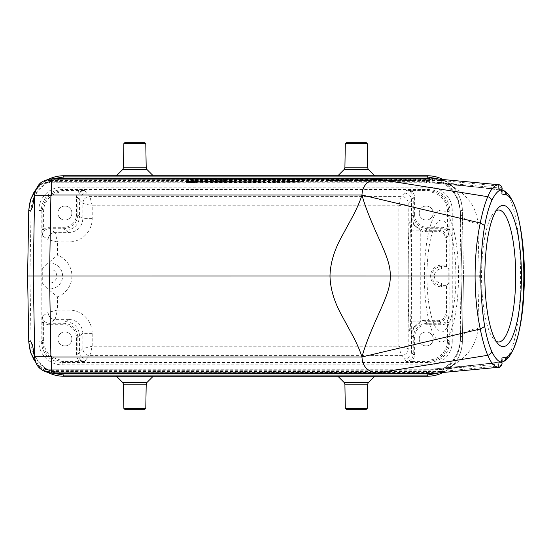 <?xml version="1.0" encoding="UTF-8"?>
<svg xmlns="http://www.w3.org/2000/svg" width="552" height="552" viewBox="0 0 552 552"><rect width="100%" height="100%" fill="white"/><g stroke="black" fill="none" stroke-linecap="round" stroke-linejoin="round"><path stroke-width="0.41" stroke-dasharray="2.76 2.07" d="M433.196 338.935A6.99 6.99 0 0 0 426.206 331.945A6.99 6.99 0 0 0 419.209 338.935A6.99 6.99 0 0 0 426.206 345.931A6.99 6.99 0 0 0 433.196 338.935M71.891 338.935A6.99 6.99 0 0 0 64.894 331.945A6.99 6.99 0 0 0 57.905 338.935A6.99 6.99 0 0 0 64.894 345.931A6.99 6.99 0 0 0 71.891 338.935M356.275 175.764L337.886 175.764L356.275 175.764M427.393 178.096L427.393 175.764L63.708 175.764L63.708 178.096L427.393 178.096A32.637 32.637 0 0 1 460.023 210.16L461.168 276L460.023 341.84A32.637 32.637 0 0 1 427.393 373.904L63.708 373.904A32.637 32.637 0 0 1 31.078 341.84L29.932 276L27.6 276M134.826 175.764L153.214 175.764L134.826 175.764M193.303 181.532L204.371 181.601L187.652 181.739L198.741 181.601L198.941 179.269L193.103 179.2L193.303 181.532M187.652 181.477L204.371 181.601L187.652 181.739L187.859 179.407L204.164 179.269L187.859 179.152L204.164 179.269L187.859 179.152L187.652 181.477M194.152 182.56L186.369 182.443L194.152 182.56M223.608 181.456L206.538 181.456L223.608 181.753L223.408 179.124L223.608 181.753M249.131 181.677L235.207 181.677L249.131 181.753L248.931 179.345L249.131 181.753M279.671 181.456L266.133 181.456L285.343 181.456L279.671 181.456L279.816 179.124L285.06 179.124L285.343 181.456M303.448 181.456L286.723 181.456L303.448 181.753L303.241 179.124L303.448 181.753M44.76 181.346L48.597 179.828A1.401 0.352 -89.8 0 1 48.307 180.442C50.956 181.215 50.674 181.981 47.451 182.753L47.679 181.994L42.835 184.396L46.126 183.16L44.401 181.58L35.914 189.522A34.962 34.962 0 0 1 48.321 179.338A34.962 34.962 0 0 0 35.921 189.508M255.7 181.456L250.36 181.656L264.753 181.753L255.7 181.456L255.576 179.124L259.302 179.234L259.102 181.56M232.82 181.456L227.162 181.456L232.82 181.753L232.613 179.124L232.82 181.753M304.028 181.85L304.028 182.188A101.023 1.532 180 0 1 187.073 182.188L187.073 181.85A119.729 1.815 0 0 0 304.028 181.85L303.828 179.524A119.929 1.815 180 0 1 187.273 179.524L187.273 179.855A100.816 1.525 0 0 0 303.828 179.855L303.828 179.524M304.028 181.38L304.028 181.042A101.023 1.532 0 0 0 187.073 181.042L187.073 181.38A119.729 1.815 180 0 1 304.028 181.38L303.828 179.048A119.929 1.815 0 0 0 187.273 179.048L187.073 181.38M196.65 182.381L190.875 182.381L196.65 182.381L196.45 180.049L191.199 180.049L195.284 180.124L195.077 182.484L192.572 182.47L195.077 182.484L195.284 180.124M194.152 182.54L187.942 182.443L194.152 182.54M439.509 372.814L51.322 372.71L51.322 371.551L48.307 371.558L44.401 370.42L46.133 368.846L42.835 367.604L47.679 370.006L47.451 369.247C50.674 370.019 50.956 370.785 48.307 371.558A1.401 0.352 -90.2 0 1 48.597 372.172L44.919 370.758M411.557 220.71L411.557 200.072C411.13 195.836 408.804 193.51 404.568 193.083L406.251 190.557L412.441 191.882L412.441 190.481L406.251 190.557C410.488 190.978 412.82 193.31 413.241 197.547L413.241 214.721L411.661 216.301L411.433 230.888L411.661 335.699C412.503 327.219 417.167 322.554 425.64 321.712L439.461 321.712C443.698 321.292 446.03 318.959 446.451 314.723L446.451 285.405L448.817 283.045L448.817 268.955L446.451 266.595L446.451 237.277C446.03 233.041 443.698 230.708 439.461 230.287L425.64 230.287C417.167 229.446 412.503 224.781 411.661 216.301C411.737 219.958 412.93 223.194 415.242 226.01C412.93 224.664 411.702 222.918 411.557 220.772M412.441 361.519L427.924 361.519C440.641 360.249 447.631 353.259 448.9 340.543L447.499 340.543L447.499 322.492L448.9 322.492L448.824 316.303C448.403 320.546 446.071 322.872 441.835 323.293L427.227 323.293C418.747 324.141 414.09 328.806 413.241 337.279L413.241 354.453C412.82 358.69 410.488 361.022 406.251 361.443L412.441 361.519L412.441 360.118A8.397 8.39 56.3 0 0 414.642 354.453L414.642 337.279A12.592 12.586 -135 0 1 427.227 324.693L441.835 324.693A8.397 8.39 -146.3 0 0 447.499 322.492L448.824 316.303L446.451 314.723L445.05 314.723A5.596 5.596 -146.3 0 1 439.461 320.312L425.64 320.312A15.387 15.387 -135 0 0 420.755 321.112L411.433 321.112M414.642 214.721L414.642 197.547A8.397 8.39 123.7 0 0 412.441 191.882L427.924 191.882A19.596 19.582 -45 0 1 447.499 211.457L447.499 229.508A8.397 8.39 146.3 0 0 441.835 227.307L427.227 227.307A12.592 12.586 135 0 1 414.642 214.721L413.241 214.721C414.09 223.194 418.747 227.859 427.227 228.707L441.835 228.707C446.071 229.128 448.403 231.454 448.824 235.697L448.9 211.457C447.631 198.741 440.641 191.751 427.924 190.481L412.441 190.481M414.642 337.279L413.241 337.279L411.661 335.699C411.737 332.042 412.93 328.806 415.242 325.99L420.755 321.112L420.755 230.888A15.387 15.387 135 0 0 425.64 231.688L439.461 231.688A5.596 5.596 146.3 0 1 445.05 237.277L445.05 265.195L446.451 266.595L441.407 266.595L441.407 268.955A7.045 7.045 0 0 0 434.362 276A7.045 7.045 0 0 0 441.407 283.045L448.817 283.045M76.459 197.547L77.86 197.547L79.543 200.072C79.964 195.836 82.296 193.51 86.533 193.083L84.849 190.557L78.66 190.481L78.66 191.882A8.397 8.39 -123.7 0 0 76.459 197.547L76.459 214.721A12.592 12.586 -135 0 1 63.873 227.307L49.266 227.307A8.397 8.39 33.7 0 0 43.601 229.508L42.269 235.697C42.697 231.454 45.022 229.128 49.266 228.707L63.873 228.707C72.353 227.859 77.011 223.194 77.86 214.721L77.86 197.547C78.28 193.31 80.613 190.978 84.849 190.557L78.66 191.882L63.176 191.882A19.596 19.582 45 0 0 43.601 211.457L43.601 229.508L42.2 229.508L42.269 235.697L48.148 239.609A6.99 6.99 -45 0 1 55.138 232.62A6.99 6.99 123.7 0 0 48.148 239.609L48.148 263.097L57.47 255.183L57.47 241.942L48.148 239.609M42.283 268.955L48.148 263.097L49.694 263.097L49.694 268.955A7.045 7.045 0 0 1 56.739 276A7.045 7.045 0 0 1 49.694 283.045L42.283 283.045L42.283 268.955L49.694 268.955M92.212 218.64L82.89 218.64C82.048 227.113 77.383 231.778 68.903 232.62L55.138 232.62L57.47 241.942L68.903 241.942A23.322 23.308 33.7 0 0 92.212 218.64L92.212 205.751L398.889 205.751L398.889 346.249L92.212 346.249L92.212 333.36A23.322 23.308 146.3 0 0 68.903 310.058L57.47 310.058L57.47 296.817L49.694 290.455L42.283 283.045M49.694 261.544L49.694 263.097A12.903 12.903 0 0 1 62.597 276A12.903 12.903 0 0 1 49.694 288.903L48.148 288.903L48.148 312.391A6.99 6.99 56.3 0 0 55.138 319.38A6.99 6.99 -135 0 1 48.148 312.391L42.269 316.303L42.2 322.492L43.601 322.492A8.397 8.39 146.3 0 0 49.266 324.693L63.873 324.693A12.592 12.586 135 0 1 76.459 337.279L76.459 354.453A8.397 8.39 123.7 0 0 78.66 360.118L84.849 361.443C80.613 361.022 78.28 358.69 77.86 354.453L77.86 337.279C77.011 328.806 72.353 324.141 63.873 323.293L49.266 323.293C45.022 322.872 42.697 320.546 42.269 316.303L43.601 322.492L43.601 340.543A19.596 19.582 -45 0 0 63.176 360.118L78.66 360.118L78.66 361.519L84.849 361.443L86.533 358.917C82.296 358.489 79.964 356.164 79.543 351.928L79.543 335.595C78.694 327.115 74.03 322.458 65.557 321.609L63.873 323.293L63.873 324.693M471.684 365.541L498.829 362.685L432.237 369.122L442.697 369.212A4.664 2.919 79.8 0 0 443.056 369.184A4.664 2.919 79.8 0 0 443.408 369.081L442.49 369.184A4.664 4.533 86.4 0 1 441.276 369.433L445.388 368.833A4.664 1.249 82.9 0 0 445.581 368.75C459.913 363.264 476.99 349.14 477.791 328.419L479.308 276L477.791 223.581C476.99 202.86 459.913 188.736 445.581 183.25L502.803 190.399C526.477 200.769 526.47 351.272 502.789 361.608L499.387 362.636A1.401 0.483 84.4 0 0 499.036 364.009L502.092 359.552C502.417 361.008 501.52 362.029 499.381 362.636L498.822 362.692A1.401 0.352 84.5 0 0 498.601 364.065L498.573 365.935L432.568 372.372L432.996 370.137L499.036 364.009M51.322 371.551L443.491 371.565L440.13 369.598L440.979 369.447L502.803 361.601L443.408 369.081M498.346 184.692L498.553 187.908L433.044 181.856L432.568 179.635L499.008 186.107L502.065 188.577M502.072 192.434L499.029 187.97L498.553 187.908L498.76 189.302L433.292 182.981A1.401 0.366 95.4 0 1 433.044 181.856L429.318 181.615L429.477 182.753L440.979 182.553A4.664 4.533 93.6 0 1 442.49 182.815L443.408 182.919A4.664 2.919 100.2 0 0 443.056 182.815A4.664 2.919 100.2 0 0 442.69 182.788L432.188 182.871L499.387 189.364L502.789 190.392L440.979 182.553L440.13 182.401L443.491 180.435A1.401 0.511 89.7 0 1 443.104 179.959L445.685 180.932M499.029 187.97A1.401 0.483 95.7 0 0 499.381 189.364L502.065 189.881M446.002 370.868L443.491 371.565A1.401 0.511 -89.7 0 0 443.104 372.041L445.685 371.068L443.173 372.469A34.962 34.962 0 0 0 462.348 341.881L463.501 276L462.348 210.119C461.769 197.685 456.318 188.025 446.002 181.132L442.614 183.112C452.129 187.432 458.056 196.816 460.389 211.257L462.031 276L460.389 340.743C458.056 355.184 452.129 364.568 442.614 368.888L446.002 370.868C456.332 363.968 461.776 354.301 462.348 341.881L463.501 276L462.031 276L479.308 276M429.318 181.615L49.501 181.594L60.044 179.303L432.568 179.635A1.401 0.352 -84.6 0 0 432.333 178.517M432.333 373.49A1.401 0.345 -95.4 0 0 432.568 372.372L60.044 372.697L49.501 370.406L432.996 370.137A1.401 0.352 84.5 0 1 433.23 369.026A1.401 0.352 84.5 0 1 433.265 369.026L49.501 369.247L49.501 370.406L47.679 370.006M48.321 372.662A34.962 34.962 0 0 1 35.921 362.491A34.962 34.962 0 0 0 48.321 372.662L44.76 370.654M35.914 362.471L44.401 370.42M426.365 373.849L426.661 369.247L47.451 369.247L45.25 368.902L42.835 367.604L57.311 373.704M50.039 372.917L40.123 368.425L34.859 358.91M44.401 181.58L48.307 180.442L51.322 180.449L51.322 179.29L439.516 179.193M44.933 181.235L48.321 179.338M57.318 178.296L42.835 184.396L44.671 183.312L47.451 182.753L432.188 182.871L426.586 182.753L426.358 178.151M34.845 193.11L40.117 183.588L50.039 179.083M461.168 276L463.501 276L462.348 210.119A34.962 34.962 0 0 0 443.18 179.531L445.505 180.821M443.104 179.959L439.772 179.29L439.772 180.449L443.491 180.435L446.002 181.132M134.826 376.236L153.214 376.236L134.826 376.236M356.275 376.236L337.886 376.236L356.275 376.236M63.708 373.904L63.708 376.236L427.393 376.236L427.393 373.904M52.578 178.82L48.597 179.828M48.597 372.172L52.578 373.18M443.173 372.469A34.962 34.962 0 0 0 462.348 341.881L460.389 340.743A23.308 13.007 2 0 1 460.396 340.301A23.308 13.007 2 0 1 477.791 328.419M443.18 179.531A34.962 34.962 0 0 1 462.348 210.119L460.389 211.257A23.308 13.007 -2 0 0 460.396 211.699A23.308 13.007 -2 0 0 477.791 223.581M443.408 182.919L445.581 183.25A4.664 1.249 97.1 0 0 445.388 183.167A4.664 1.249 97.1 0 0 445.278 183.167M502.072 363.457L501.002 365.3L498.573 365.935A1.401 0.345 -95.3 0 1 498.366 367.308M429.594 372.607L429.504 373.732M426.586 182.753L49.501 182.753L49.501 181.594L47.679 181.994M426.689 179.303L426.668 178.151M429.504 178.268L429.594 179.4M443.104 372.041L439.772 372.71L439.772 371.551M498.663 184.72A1.401 0.483 -84.4 0 1 499.008 186.107M502.065 192.627C502.624 191.461 501.727 190.371 499.381 189.364L502.065 191.572M502.803 190.399L504.452 190.964M502.789 361.608L504.445 361.036M502.085 360.415L499.387 362.636M499.015 365.907A1.401 0.476 -95.6 0 1 498.691 367.273M442.614 183.112A4.664 4.657 -120.3 0 0 440.13 182.401M440.13 369.598A4.664 4.657 -59.7 0 0 442.614 368.888M442.331 368.998L440.965 369.461A4.664 4.533 86.4 0 0 441.276 369.433L426.661 369.247M445.278 368.833A4.664 1.249 82.9 0 0 445.388 368.833L471.767 365.534M431.968 181.746L432.161 182.871L433.292 182.981A1.401 0.366 95.4 0 0 433.327 182.974M432.023 370.24L432.209 369.122L429.449 369.247L429.29 370.385M411.233 276C411.254 246.095 410.536 219.427 409.729 220.055C408.922 219.427 408.204 246.095 408.225 276C408.204 305.905 408.922 332.573 409.729 331.945C410.536 332.573 411.254 305.905 411.233 276M57.905 213.065A6.99 6.99 0 0 1 68.393 207.007A6.99 6.99 0 0 1 68.393 219.116A6.99 6.99 0 0 1 57.905 213.065A6.99 6.99 0 0 0 68.393 219.116A6.99 6.99 0 0 0 68.393 207.007A6.99 6.99 0 0 0 57.905 213.065M63.873 227.307L63.873 228.707L65.557 230.391C74.03 229.542 78.694 224.885 79.543 216.405L77.86 214.721L76.459 214.721M419.209 213.065A6.99 6.99 0 0 1 429.697 207.007A6.99 6.99 0 0 1 429.697 219.116A6.99 6.99 0 0 1 419.209 213.065A6.99 6.99 0 0 0 429.697 219.116A6.99 6.99 0 0 0 429.697 207.007A6.99 6.99 0 0 0 419.209 213.065M452.254 341.564L452.254 210.436A23.329 23.308 -45 0 0 428.952 187.135L62.148 187.135A23.329 23.308 45 0 0 38.847 210.436L38.847 341.564A23.329 23.308 -45 0 0 62.148 364.865L428.952 364.865A23.329 23.308 45 0 0 452.254 341.564L449.921 341.564C448.652 354.281 441.662 361.27 428.952 362.54L62.148 362.54C49.438 361.27 42.449 354.281 41.179 341.564L41.179 210.436C42.449 197.719 49.438 190.73 62.148 189.46L428.952 189.46C441.662 190.73 448.652 197.719 449.921 210.436L449.921 341.564L448.9 340.543L448.9 322.492M42.2 322.492L42.2 340.543C43.47 353.259 50.46 360.249 63.176 361.519L78.66 361.519M78.66 190.481L63.176 190.481C50.46 191.751 43.47 198.741 42.2 211.457L42.2 229.508M68.903 310.058L68.903 319.38C77.383 320.222 82.048 324.887 82.89 333.36L82.89 348.581A6.99 6.99 45 0 0 89.879 355.571L401.221 355.571A6.99 6.99 -45 0 0 408.211 348.581L408.211 203.419A6.99 6.99 -135 0 0 401.221 196.429L89.879 196.429A6.99 6.99 135 0 0 82.89 203.419L82.89 218.64L79.543 216.405L79.543 200.072L82.89 203.419L92.212 205.751L89.879 196.429L86.533 193.083M414.642 354.453L413.241 354.453L411.557 351.928C411.13 356.164 408.804 358.489 404.568 358.917L406.251 361.443L412.441 360.118L427.924 360.118A19.596 19.582 45 0 0 447.499 340.543M448.817 268.955L441.407 268.955M404.568 193.083L401.221 196.429L398.889 205.751L408.211 203.419L411.557 200.072L413.241 197.547L414.642 197.547M92.212 333.36L82.89 333.36L77.86 337.279L76.459 337.279M68.903 241.942L68.903 232.62L65.557 230.391M411.433 230.888L420.755 230.888L415.242 226.01M445.05 265.195L441.407 265.195A10.805 10.805 0 0 0 430.601 276A10.805 10.805 0 0 0 441.407 286.805L445.05 286.805L446.451 285.405L441.407 285.405L441.407 283.045M445.05 237.277L446.451 237.277L448.824 235.697L447.499 229.508L448.9 229.508M28.752 341.881A34.962 34.962 0 0 0 33.058 358.089A34.962 34.962 0 0 1 28.752 341.881L31.078 341.84M28.752 210.119A34.962 34.962 0 0 1 33.058 193.911A34.962 34.962 0 0 0 28.752 210.119L31.078 210.16A32.637 32.637 0 0 1 63.708 178.096M303.241 179.421L286.923 179.421L303.241 179.124M297.997 179.124L297.797 181.456M297.997 179.241L297.797 181.567M292.174 179.241L292.374 181.567M292.174 179.124L292.374 181.456M286.923 179.124L286.723 181.456M286.923 179.421L286.723 181.753M292.174 179.421L292.374 181.753M292.174 179.31L292.374 181.649M297.997 179.31L297.797 181.649M297.997 179.421L297.797 181.753M275.738 179.31L273.792 179.227L277.677 179.227L275.738 179.31L275.738 181.636L277.394 181.56L274.075 181.56L275.738 181.636M277.677 179.227L277.394 181.56M273.792 179.227L274.075 181.56M285.06 179.124L279.816 179.124M278.767 179.172L278.622 181.505M272.709 179.172L272.854 181.505M271.66 179.124L271.805 181.456M266.416 179.124L266.133 181.456M272.826 179.421L272.674 181.753M278.65 179.421L278.794 181.753M259.302 179.283L256.038 179.317L259.302 179.283L259.102 181.677L256.245 181.649L259.102 181.622M259.302 179.345L259.102 181.677M259.302 179.234L264.546 179.124L264.753 181.753M264.546 179.124L264.753 181.456M259.302 179.124L259.102 181.456M259.067 179.234L259.157 180.877M264.546 179.421L250.56 179.324L255.576 179.124M249.166 179.124L248.835 181.456M253.182 179.248L252.926 181.58M248.931 179.421L235.407 179.421L248.931 179.345M244.791 179.345L244.998 181.677M244.791 179.124L244.998 181.456M239.547 179.124L239.347 181.456M239.547 179.345L239.347 181.677M235.407 179.345L235.207 181.677M235.407 179.421L235.207 181.753M232.613 179.421L227.369 179.421L232.613 179.124M227.369 179.124L227.162 181.456M227.369 179.421L227.162 181.753M223.408 179.421L206.738 179.421L223.408 179.124M218.392 179.124L218.192 181.456M218.392 179.29L218.192 181.608M213.382 179.124L213.514 181.456M206.738 179.124L206.538 181.456M206.738 179.421L206.538 181.753M211.747 179.421L211.954 181.753M211.747 179.262L211.954 181.601M216.646 179.421L216.515 181.753M303.828 179.855L304.028 182.188M187.273 179.855L187.073 182.188M187.273 179.524L187.073 181.85M186.576 180.111L201.728 180.111L186.576 180.111L186.369 182.443M187.742 180.111L200.562 180.111L187.742 180.111L187.942 182.443M187.273 179.048L187.273 178.717A100.816 1.525 180 0 1 303.828 178.717L303.828 179.048M303.828 178.717L304.028 181.042M187.273 178.717L187.073 181.042M193.103 179.29L193.303 181.622M187.859 179.29L187.652 181.622M187.859 179.345L187.652 181.67M195.284 180.159L196.45 180.049M196.45 180.173L196.65 182.505M192.986 180.104L192.689 182.436M191.199 180.049L190.875 182.381M192.503 180.049L192.634 182.381M194.256 180.104L194.38 182.429M195.284 180.104L195.077 182.429M195.284 180.049L195.077 182.381M367.232 408.404L345.317 408.404M366.28 409.336L346.27 409.336M367.232 143.596L345.317 143.596M366.28 142.664L346.27 142.664M145.783 408.404L123.869 408.404M144.831 409.336L124.821 409.336M145.783 143.596L123.869 143.596M144.831 142.664L124.821 142.664M426.951 276A55.945 14.476 -90 0 1 441.434 220.055A55.945 14.476 -90 0 1 455.911 276A55.945 14.476 -90 0 1 441.434 331.945A55.945 14.476 -90 0 1 426.951 276M424.357 276A65.971 17.071 90 0 0 441.434 341.971A65.971 17.071 90 0 0 458.505 276A65.971 17.071 90 0 0 441.434 210.029A65.971 17.071 90 0 0 424.357 276M496.138 210.733A65.971 17.071 90 0 0 494.047 212.444A65.971 17.071 90 0 0 481.551 276A65.971 17.071 90 0 0 494.047 339.556A65.971 17.071 90 0 0 496.138 341.267M57.905 338.935A6.99 6.99 0 0 0 68.393 344.993A6.99 6.99 0 0 0 68.393 332.884A6.99 6.99 0 0 0 57.905 338.935M419.209 338.935A6.99 6.99 0 0 0 429.697 344.993A6.99 6.99 0 0 0 429.697 332.884A6.99 6.99 0 0 0 419.209 338.935M409.832 180.566L406.762 180.566L409.832 180.566M416.084 180.566L406.079 180.566L416.084 180.566M407.411 182.132L411.944 182.201L407.411 182.132M408.163 180.566L403.829 180.566L408.163 180.566M403.45 182.222L415.332 181.974L403.45 182.222M402.153 180.566L406.9 180.566L402.153 180.566M393.7 180.566L401.877 180.566L393.7 180.566M392.555 182.036L396.391 182.125L392.555 182.036M391.589 182.174C385.758 182.188 389.76 182.05 388.58 181.994L399.317 182.008L391.589 182.174M388.263 180.566L396.046 180.566L388.263 180.566M385.42 180.566L390.464 180.566L385.42 180.566M383.426 180.566L380.362 180.566L383.426 180.566M381.342 180.566L378.927 180.566L381.342 180.566M381.763 180.566L377.423 180.566L381.763 180.566M376.637 182.229L386.497 181.974L376.637 182.229M368.922 180.566L374.691 180.566L368.922 180.566M369.247 180.566C363.596 180.566 367.018 180.566 369.247 180.566M367.425 182.25L372.186 182.181L367.425 182.25M364.023 180.566C361.781 180.566 361.781 180.566 364.023 180.566L371.51 180.566L364.023 180.566M361.491 180.566L366.562 180.566L361.491 180.566M354.653 180.566L362.057 180.566L354.653 180.566M350.106 180.566L355.985 180.566L350.106 180.566M350.354 180.566L345.421 180.566L350.354 180.566M340.977 180.566L345.297 180.566L340.977 180.566M340.48 180.566L338.521 180.566L340.48 180.566M336.534 180.566L333.47 180.566L336.534 180.566M334.871 180.566L330.538 180.566L334.871 180.566M331.559 180.566L326.763 180.566L331.559 180.566M439.772 180.449L51.322 180.449M57.47 296.817A22.225 22.225 0 0 0 57.47 255.183M447.499 211.457L448.9 211.457L449.921 210.436L452.254 210.436M445.05 286.805L445.05 314.723M63.176 191.882L63.176 190.481L62.148 189.46L62.148 187.135M428.952 187.135L428.952 189.46L427.924 190.481L427.924 191.882M43.601 340.543L42.2 340.543L41.179 341.564L38.847 341.564M38.847 210.436L41.179 210.436L42.2 211.457L43.601 211.457M29.932 276L31.078 210.16M426.689 372.697L426.668 373.849M57.284 373.704L60.044 373.849L60.044 372.697M57.284 178.296L60.044 178.151L60.044 179.303M427.924 360.118L427.924 361.519L428.952 362.54L428.952 364.865M62.148 364.865L62.148 362.54L63.176 361.519L63.176 360.118M86.533 358.917L89.879 355.571L92.212 346.249L82.89 348.581L79.543 351.928L77.86 354.453L76.459 354.453M411.557 331.29L411.557 351.928L408.211 348.581L398.889 346.249L401.221 355.571L404.568 358.917M49.266 324.693L49.266 323.293L55.138 319.38L68.903 319.38L65.557 321.609M427.227 324.693L427.227 323.293L425.64 321.712L425.64 320.312M439.461 320.312L439.461 321.712L441.835 323.293L441.835 324.693M55.138 232.62L49.266 228.707L49.266 227.307M441.835 227.307L441.835 228.707L439.461 230.287L439.461 231.688M425.64 231.688L425.64 230.287L427.227 228.707L427.227 227.307M441.407 286.805L441.407 285.405A9.405 9.405 0 0 1 432.002 276A9.405 9.405 0 0 1 441.407 266.595L441.407 265.195M49.694 290.455L49.694 283.045M55.138 319.38L57.47 310.058L48.148 312.391M415.242 325.99C412.93 327.336 411.702 329.082 411.557 331.228M460.023 341.84L462.348 341.881M462.348 210.119L460.023 210.16M258.081 179.345L258.081 181.677M258.081 179.283L258.081 181.622M256.714 179.421L256.714 181.753M193.531 180.124L193.531 182.505M367.653 384.171L344.897 384.171M368.336 382.564L344.213 382.564M368.336 169.436L344.213 169.436M367.653 167.829L344.897 167.829M146.204 384.171L123.448 384.171M146.887 382.564L122.765 382.564M146.887 169.436L122.765 169.436M146.204 167.829L123.448 167.829M471.442 186.424L499.732 189.384M45.919 369.074L47.134 369.378L39.261 362.609L36.204 358.282L33.541 352.362M45.919 182.926L47.134 182.622L39.261 189.391L36.204 193.717L33.541 199.638M442.635 368.839C447.079 366.328 450.742 363.147 453.634 359.297C456.276 354.846 458.933 353.459 460.396 340.336L462.024 275.993L460.396 211.664C459.119 198.892 455.828 196.298 453.427 192.434C450.604 188.722 447.01 185.631 442.635 183.16M499.739 362.609L502.078 362.112M471.028 186.376L442.331 183.002M499.381 189.364L498.766 189.302M49.501 182.753L47.451 182.753M498.822 362.692L433.237 369.026M47.451 369.247L49.501 369.247M256.245 181.649L256.038 179.317M250.56 179.324L250.36 181.656M201.728 180.111L201.928 182.443M200.355 182.443L200.562 180.111M204.171 179.262L204.378 181.594M192.572 182.47L192.365 180.138M191.199 180.138L190.999 182.47M498.622 210.029L441.434 210.029M498.622 341.971L441.434 341.971M494.047 339.556L498.228 344.048M494.047 212.444L498.228 207.952M441.434 220.055L409.729 220.055M441.434 331.945L409.729 331.945"/><path stroke-width="0.83" d="M48.321 179.338A34.962 34.962 0 0 1 63.708 175.764A34.962 34.962 0 0 0 48.321 179.338C53.178 176.978 58.312 175.784 63.708 175.764L427.393 175.764C432.947 175.791 438.212 177.047 443.18 179.531A34.962 34.962 0 0 0 427.393 175.764L427.393 176.923L63.708 176.923L52.578 178.82M484.849 276A70.628 18.278 -90 0 1 498.228 207.952A70.628 18.278 -90 0 1 521.405 276A70.628 18.278 -90 0 1 498.228 344.048A70.628 18.278 -90 0 1 484.849 276M487.871 355.288L376.754 373L429.511 373.732L498.642 367.28C494.585 366.983 490.949 362.988 487.747 355.309C484.96 348.664 482.462 339.894 480.261 328.992L484.718 326.473C486.567 336.817 488.906 345.11 491.735 351.355C491.273 353.356 489.941 354.674 487.747 355.309M480.261 223.008C482.462 212.106 484.96 203.336 487.747 196.691C489.948 197.326 491.273 198.644 491.735 200.645C488.906 206.89 486.567 215.183 484.718 225.526C482.124 240.886 480.82 257.715 480.806 276.007L475.093 276C475.127 256.756 476.852 239.092 480.254 223.001L361.967 195.028C365.3 207.649 372.979 225.526 379.755 240.444C386.848 256.3 390.416 265.553 390.305 275.993L475.093 276C475.127 295.251 476.845 312.922 480.254 328.999L361.967 356.971C360.104 351.017 357.22 344.269 353.314 336.734L342.357 316.537C334.436 302.537 330.31 289.02 329.986 275.986L33.223 276L34.59 195.774L32.499 206.91L30.532 211.154L28.752 210.112L27.6 276L28.752 341.881L30.691 352.762L35.914 362.471M376.754 373C367.411 371.62 362.485 366.273 361.967 356.971L361.967 356.971C365.224 344.51 373.255 325.846 379.755 311.549C387.007 295.196 390.34 286.688 390.305 276L329.986 275.986C330.31 262.973 334.436 249.456 342.357 235.456L353.314 215.259C357.22 207.731 360.104 200.983 361.967 195.028C362.485 185.727 367.411 180.387 376.754 179L426.661 178.151L60.044 178.151L51.66 179L51.66 195.028L50.901 195.774L49.535 276L50.901 356.226L51.66 356.971L51.66 373L60.044 373.849L426.668 373.849L376.754 373L50.046 372.924L56.628 373.635M487.871 196.712L376.754 179L429.504 178.268M487.747 196.691C490.907 189.025 494.537 185.037 498.642 184.72L432.306 178.517A1.401 0.352 -84.6 0 1 432.333 178.517L498.346 184.692M48.321 372.662A34.962 34.962 0 0 0 63.708 376.236C58.312 376.216 53.178 375.022 48.321 372.662A34.962 34.962 0 0 0 63.708 376.236L427.393 376.236A34.962 34.962 0 0 0 443.173 372.469C438.205 374.953 432.947 376.209 427.393 376.236A34.962 34.962 0 0 0 443.173 372.469M57.311 373.704L429.504 373.732M33.541 352.362L34.852 358.91L33.223 276L27.6 276L28.752 210.119L30.698 199.217L35.914 189.522A34.962 34.962 0 0 0 33.058 193.911A34.962 34.962 0 0 1 35.921 189.508M27.6 276L28.752 341.881L30.532 340.846L32.499 345.09L34.59 356.226L50.901 356.226M426.668 178.151L57.318 178.296M50.901 195.774L34.59 195.774L34.852 193.103C38.157 182.891 41.552 181.049 50.032 179.076M56.628 178.365L50.046 179.076L376.754 179M439.516 179.193L427.393 176.923M52.578 373.18L63.708 375.077L427.393 375.077L439.509 372.814M498.691 367.273A1.401 0.476 -95.6 0 1 498.67 367.28L498.352 367.308A1.401 0.345 -95.3 0 1 498.352 367.308L432.333 373.49A1.401 0.345 -95.4 0 1 432.306 373.483L426.668 373.849M502.065 191.572L502.065 188.577C502.403 188.97 501.651 184.775 498.663 184.72A1.401 0.483 -84.4 0 0 498.642 184.72C501.223 185.389 502.313 186.976 501.906 189.481C498.29 190.219 494.902 193.938 491.735 200.645M484.718 225.526L480.254 223.001M502.065 188.598L501.906 194.007L506.577 194.973L504.452 190.964M504.445 361.036L506.577 357.027C529.547 347.125 529.561 204.93 506.577 194.973M502.085 359.621L501.92 362.519C502.313 365.031 501.223 366.618 498.642 367.28A1.401 0.476 -95.6 0 0 498.67 367.28C499.36 367.591 500.367 366.887 501.699 365.169L502.078 363.402M502.092 359.538L502.085 360.415M33.058 358.089A34.962 34.962 0 0 0 35.921 362.491A34.962 34.962 0 0 1 33.058 358.089M356.275 408.404L367.232 408.404L367.653 384.171L344.897 384.171L345.317 408.404L356.275 408.404M345.317 408.404L346.27 409.336L366.28 409.336L367.232 408.404M367.232 143.596L366.28 142.664L346.27 142.664L345.317 143.596L367.232 143.596L367.653 167.829L368.336 169.436L374.663 175.764M134.826 408.404L145.783 408.404L146.204 384.171L123.448 384.171L123.869 408.404L134.826 408.404M123.869 408.404L124.821 409.336L144.831 409.336L145.783 408.404M145.783 143.596L144.831 142.664L124.821 142.664L123.869 143.596L145.783 143.596L146.204 167.829L146.887 169.436L153.214 175.764M496.138 341.267A65.971 17.071 90 0 0 498.622 341.971A65.971 17.071 90 0 0 515.699 276A65.971 17.071 90 0 0 498.622 210.029A65.971 17.071 90 0 0 496.138 210.733M361.967 195.028L51.66 195.028M217.861 178.703C216.522 178.358 225.313 178.772 217.861 178.703M214.749 178.648L224.015 178.648L214.749 178.648M206.676 178.682L210.45 178.689L206.676 178.682M203.605 178.648L213.134 178.689L203.605 178.648M192.455 178.6L199.286 178.6L192.455 178.6M184.609 178.703C183.271 178.358 192.061 178.772 184.609 178.703M181.498 178.648L190.764 178.648L181.498 178.648M173.528 178.703C172.189 178.358 180.98 178.772 173.528 178.703M170.416 178.648L179.683 178.648L170.416 178.648M161.591 178.531L164.323 178.703C163.213 178.648 166.959 178.524 161.591 178.531M151.2 178.641L152.421 178.565L151.2 178.641M147.977 178.607L156.112 178.551L147.977 178.607M139.421 178.531L142.154 178.703C141.043 178.648 144.79 178.524 139.421 178.531M126.725 178.558C125.29 178.6 125.366 178.634 126.967 178.669L133.563 178.765C133.225 178.724 137.069 178.634 132.749 178.634L126.725 178.558M115.361 178.669L124.6 178.531L115.361 178.669M107.026 178.703C105.687 178.358 114.478 178.772 107.026 178.703M103.914 178.648L113.181 178.648L103.914 178.648M491.735 351.355C494.909 358.069 498.304 361.795 501.92 362.519L501.934 357.979L506.577 357.027M480.806 276.007C480.82 294.299 482.131 311.121 484.718 326.473M51.66 356.971L361.967 356.971M443.18 179.531A34.962 34.962 0 0 0 427.393 175.764M63.708 375.077L63.708 376.236M427.393 375.077L427.393 376.236M63.708 175.764L63.708 176.923M344.897 384.171L344.213 382.564L368.336 382.564L367.653 384.171M345.317 143.596L344.897 167.829L344.213 169.436L368.336 169.436M344.897 167.829L367.653 167.829M123.448 384.171L122.765 382.564L146.887 382.564L146.204 384.171M123.869 143.596L123.448 167.829L122.765 169.436L146.887 169.436M123.448 167.829L146.204 167.829M33.541 199.638L34.852 193.096M50.032 372.924C41.158 371.158 36.101 366.487 34.852 358.917M502.065 189.881L504.397 190.93M504.659 191.095C506.612 192.765 509.379 193.517 514.45 205.378C519.991 218.254 524.676 247.669 524.4 277.201C523.952 310.41 520.26 333.139 513.105 349.768C508.62 358.752 506.481 359.407 504.652 360.904M502.078 362.112L504.404 361.07M368.336 382.564L374.663 376.236M344.213 382.564L337.886 376.236M344.213 169.436L337.886 175.764M146.887 382.564L153.214 376.236M122.765 382.564L116.437 376.236M122.765 169.436L116.437 175.764"/></g></svg>
